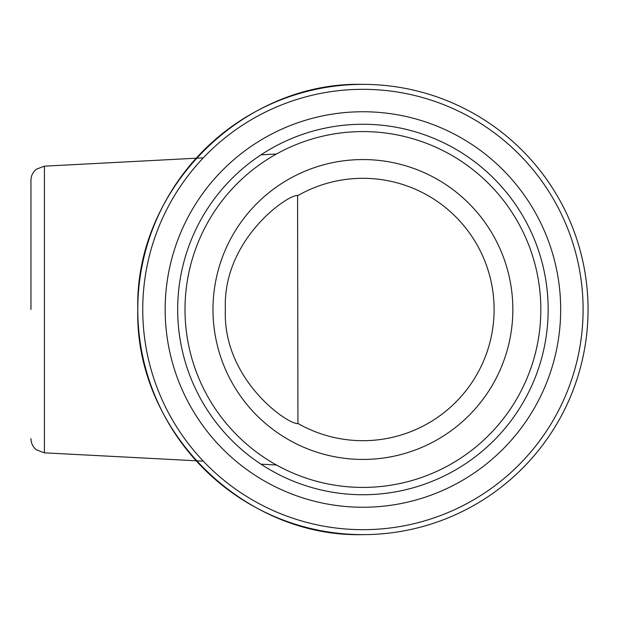 <?xml version="1.0" encoding="UTF-8"?>
<svg xmlns="http://www.w3.org/2000/svg" width="619" height="619" viewBox="0 0 619 619"><rect width="100%" height="100%" fill="white"/><g stroke="black" fill="none" stroke-linecap="round" stroke-linejoin="round"><path stroke-width="0.93" d="M30.95 309.5L30.95 180.361L30.95 309.5M297.577 423.675L297.94 423.466A131.182 131.182 0 0 0 494.101 309.5A131.182 131.182 0 0 0 297.94 195.534C289.382 193.283 222.36 238.841 225.37 309.5C222.43 380.321 289.344 425.632 297.94 423.466L297.577 195.325M512.849 309.5A149.937 149.937 0 0 0 362.92 159.563A149.937 149.937 0 0 0 212.982 309.5A149.937 149.937 0 0 0 362.92 459.437A149.937 149.937 0 0 0 512.849 309.5M362.92 84.37C242.617 81.267 134.679 189.197 137.782 309.5C134.679 429.803 242.617 537.733 362.92 534.63A225.13 225.13 0 0 0 588.05 309.5A225.13 225.13 0 0 0 362.92 84.37A225.13 225.13 0 0 0 137.782 309.5A225.13 225.13 0 0 0 362.92 534.63M583.098 309.5A220.178 220.178 0 0 0 362.92 89.322A220.178 220.178 0 0 0 142.741 309.5A220.178 220.178 0 0 0 362.92 529.678A220.178 220.178 0 0 0 583.098 309.5M540.836 309.5A177.916 177.916 0 0 0 362.92 131.584A177.916 177.916 0 0 0 185.004 309.5A177.916 177.916 0 0 0 362.92 487.416A177.916 177.916 0 0 0 540.836 309.5M177.676 309.5A185.243 185.243 0 0 0 362.92 494.743A185.243 185.243 0 0 0 548.155 309.5A185.243 185.243 0 0 0 362.92 124.257A185.243 185.243 0 0 0 177.676 309.5M30.95 180.361C31.051 175.811 32.853 172.09 36.366 169.196L44.421 166.171L44.421 452.829L36.366 449.804C32.853 446.91 31.051 443.189 30.95 438.639M560.675 309.5A197.755 197.755 0 0 0 362.92 111.745A197.755 197.755 0 0 0 165.157 309.5A197.755 197.755 0 0 0 362.92 507.255A197.755 197.755 0 0 0 560.675 309.5M44.421 166.171L203.295 157.845M260.994 154.82L276.445 154.007M44.421 452.829L203.295 461.155M260.994 464.18L276.445 464.993"/></g></svg>
